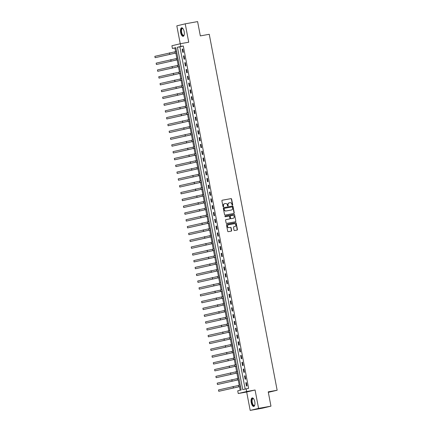 <?xml version="1.0" encoding="UTF-8"?>
<svg xmlns="http://www.w3.org/2000/svg" width="432" height="432" viewBox="0 0 432 432"><rect width="100%" height="100%" fill="white"/><g stroke="black" fill="none" stroke-linecap="round" stroke-linejoin="round"><path stroke-width="0.65" d="M232.438 205.195A0.383 0.346 76.5 0 0 232.708 204.757L231.622 199.076A0.545 0.491 76.5 0 0 231.034 198.628L222.286 200.205A0.545 0.491 76.5 0 0 221.902 200.826L222.982 206.507A0.383 0.346 76.5 0 0 223.663 206.388L223.522 205.654A1.744 1.582 76.5 0 1 224.753 203.661L225.482 203.531A1.744 1.582 76.5 0 1 227.367 204.957L227.507 205.697A0.383 0.346 76.5 0 0 228.188 205.573L228.047 204.838A1.744 1.582 76.5 0 1 229.273 202.846L230.002 202.716A1.744 1.582 76.5 0 1 231.887 204.147L232.027 204.881A0.383 0.346 76.5 0 0 232.438 205.195M232.335 205.195A0.383 0.346 76.5 0 0 232.481 204.811L231.395 199.13A0.545 0.491 76.5 0 0 230.807 198.682L222.178 200.237M223.295 206.825A0.383 0.346 76.5 0 0 223.436 206.442L223.522 205.654M227.815 206.01A0.383 0.346 76.5 0 0 227.961 205.627L228.047 204.838M254.772 401.749A4.325 1.82 -100.2 0 0 252.234 397.915A4.325 1.82 -100.2 0 0 251.235 402.597A4.325 1.82 -100.2 0 0 253.773 406.431A4.325 1.82 -100.2 0 0 254.772 401.749M184.172 31.633A4.325 1.82 -100.2 0 0 181.634 27.799A4.325 1.82 -100.2 0 0 180.63 32.486A4.325 1.82 -100.2 0 0 183.168 36.315A4.325 1.82 -100.2 0 0 184.172 31.633M233.993 230.089A0.545 0.491 76.5 0 0 234.581 230.537L237.038 230.094A0.545 0.491 76.5 0 0 237.422 229.473L236.218 223.16A0.545 0.491 76.5 0 0 235.629 222.718L226.881 224.294A0.545 0.491 76.5 0 0 226.492 224.915L227.696 231.223A0.545 0.491 76.5 0 0 228.285 231.671L231.25 231.136A0.545 0.491 76.5 0 0 231.638 230.515L231.12 227.815A0.545 0.491 76.5 0 0 230.531 227.367L229.063 227.632A1.458 1.323 76.5 0 1 228.517 224.77L234.279 223.733A1.458 1.323 76.5 0 1 234.824 226.595L233.863 226.768A0.545 0.491 76.5 0 0 233.48 227.389L233.993 230.089M246.137 388.789L246.656 391.516L238.253 393.536L237.735 390.809L241.142 389.993L175.835 47.655L172.433 48.476L171.909 45.754L180.311 43.729L180.83 46.456L177.428 47.272L242.73 389.61L248.611 388.346L183.308 46.008L180.83 46.456M180.311 43.729L188.73 42.212L185.225 23.83L197.608 21.6L200.335 35.899L209.25 34.29L277.15 390.242L268.234 391.851L270.961 406.15L258.579 408.38L255.074 389.999L246.656 391.516M233.863 213.467A0.545 0.491 76.5 0 0 234.247 212.846L233.048 206.534A0.545 0.491 76.5 0 0 232.459 206.086L223.706 207.662A0.545 0.491 76.5 0 0 223.322 208.289L224.527 214.596A0.545 0.491 76.5 0 0 225.115 215.044L233.863 213.467M234.63 214.85L235.834 221.157A0.545 0.491 76.5 0 1 235.451 221.778L226.703 223.355A0.545 0.491 76.5 0 1 226.114 222.912L225.596 220.212A0.545 0.491 76.5 0 1 225.979 219.586L229.532 218.948A0.545 0.491 76.5 0 0 229.916 218.327L229.57 216.535A0.545 0.491 76.5 0 0 228.987 216.086L225.288 216.751A0.383 0.346 76.5 0 1 225.148 216.005L234.041 214.402A0.545 0.491 76.5 0 1 234.63 214.85L235.834 221.157M270.961 406.15L262.559 408.17L250.182 410.4L258.579 408.38M185.225 23.83L176.823 25.85L180.236 43.751M183.308 46.008L179.901 46.829L245.176 389.021M182.18 49.129L182.806 52.396L183.373 52.261L182.747 48.989L182.18 49.129L182.752 49.027M183.481 55.939L184.102 59.206L184.669 59.071L184.048 55.798L183.481 55.939L184.054 55.831M184.777 62.743L185.404 66.015L185.971 65.875L185.344 62.608L184.777 62.743L185.355 62.64M186.079 69.552L186.7 72.824L187.267 72.684L186.646 69.417L186.079 69.552L186.651 69.449M187.375 76.361L188.001 79.628L188.568 79.493L187.942 76.226L187.375 76.361L187.952 76.259M188.676 83.171L189.297 86.438L189.864 86.303L189.243 83.036L188.676 83.171L189.248 83.068M189.972 89.98L190.598 93.247L191.165 93.112L190.539 89.845L189.972 89.98L190.55 89.878M191.273 96.79L191.894 100.057L192.461 99.922L191.84 96.649L191.273 96.79L191.846 96.687M192.569 103.599L193.196 106.866L193.763 106.726L193.136 103.459L192.569 103.599L193.147 103.491M193.871 110.403L194.492 113.675L195.059 113.535L194.438 110.268L193.871 110.403L194.443 110.3M195.167 117.212L195.793 120.479L196.36 120.344L195.734 117.077L195.167 117.212L195.745 117.11M196.468 124.022L197.089 127.289L197.656 127.154L197.035 123.887L196.468 124.022L197.041 123.919M197.764 130.831L198.391 134.098L198.958 133.963L198.337 130.696L197.764 130.831L198.342 130.729M199.066 137.641L199.687 140.908L200.259 140.773L199.633 137.506L199.066 137.641L199.638 137.538M200.362 144.45L200.988 147.717L201.555 147.582L200.934 144.31L200.362 144.45L200.939 144.342M201.663 151.254L202.284 154.526L202.856 154.386L202.23 151.119L201.663 151.254L202.235 151.151M202.959 158.063L203.585 161.336L204.152 161.195L203.531 157.928L202.959 158.063L203.537 157.961M204.26 164.873L204.881 168.14L205.454 168.005L204.827 164.738L204.26 164.873L204.833 164.77M205.562 171.682L206.183 174.949L206.75 174.814L206.129 171.547L205.562 171.682L206.134 171.58M206.858 178.492L207.484 181.759L208.051 181.624L207.425 178.357L206.858 178.492L207.43 178.389M208.159 185.301L208.78 188.568L209.347 188.433L208.726 185.161L208.159 185.301L208.732 185.198M209.455 192.11L210.082 195.377L210.649 195.242L210.022 191.97L209.455 192.11L210.028 192.002M210.757 198.914L211.378 202.187L211.945 202.046L211.324 198.779L210.757 198.914L211.329 198.812M212.053 205.724L212.679 208.991L213.246 208.856L212.62 205.589L212.053 205.724L212.625 205.621M213.354 212.533L213.975 215.8L214.542 215.665L213.921 212.398L213.354 212.533L213.926 212.431M214.65 219.343L215.276 222.61L215.843 222.475L215.217 219.208L214.65 219.343L215.222 219.24M215.951 226.152L216.572 229.419L217.139 229.284L216.518 226.017L215.951 226.152L216.524 226.049M217.247 232.961L217.874 236.228L218.441 236.093L217.814 232.821L217.247 232.961L217.82 232.859M218.549 239.771L219.17 243.038L219.737 242.897L219.116 239.63L218.549 239.771L219.121 239.663M219.845 246.575L220.471 249.847L221.038 249.707L220.412 246.44L219.845 246.575L220.423 246.472M221.146 253.384L221.767 256.651L222.334 256.516L221.713 253.249L221.146 253.384L221.719 253.282M222.442 260.194L223.069 263.461L223.636 263.326L223.009 260.059L222.442 260.194L223.02 260.091M223.744 267.003L224.365 270.27L224.932 270.135L224.311 266.868L223.744 267.003L224.316 266.9M225.04 273.812L225.666 277.079L226.233 276.944L225.607 273.672L225.04 273.812L225.617 273.71M226.341 280.622L226.962 283.889L227.529 283.754L226.908 280.481L226.341 280.622L226.913 280.514M227.637 287.426L228.263 290.698L228.83 290.558L228.204 287.291L227.637 287.426L228.215 287.323M228.938 294.235L229.559 297.508L230.126 297.367L229.505 294.1L228.938 294.235L229.511 294.133M230.234 301.045L230.861 304.312L231.428 304.177L230.807 300.91L230.234 301.045L230.812 300.942M231.536 307.854L232.157 311.121L232.724 310.986L232.103 307.719L231.536 307.854L232.108 307.751M232.832 314.663L233.458 317.93L234.025 317.795L233.404 314.528L232.832 314.663L233.41 314.561M234.133 321.473L234.754 324.74L235.327 324.605L234.7 321.332L234.133 321.473L234.706 321.37M235.429 328.282L236.056 331.549L236.623 331.409L236.002 328.142L235.429 328.282L236.007 328.174M236.731 335.086L237.352 338.359L237.924 338.218L237.298 334.951L236.731 335.086L237.303 334.984M238.032 341.896L238.653 345.163L239.22 345.028L238.599 341.761L238.032 341.896L238.604 341.793M239.328 348.705L239.949 351.972L240.521 351.837L239.895 348.57L239.328 348.705L239.9 348.602M240.629 355.514L241.25 358.781L241.817 358.646L241.196 355.379L240.629 355.514L241.202 355.412M241.925 362.324L242.552 365.591L243.119 365.456L242.492 362.189L241.925 362.324L242.498 362.221M243.227 369.133L243.848 372.4L244.415 372.265L243.794 368.993L243.227 369.133L243.799 369.025M244.523 375.937L245.149 379.21L245.716 379.069L245.09 375.802L244.523 375.937L245.095 375.835M245.824 382.747L246.445 386.019L247.012 385.879L246.391 382.612L245.824 382.747L246.397 382.644M175.862 47.801L174.906 48.028L175.592 51.608M175.856 53.006L176.888 58.417M177.152 59.81L178.189 65.227M178.454 66.62L179.485 72.036M179.75 73.429L180.787 78.845M181.051 80.239L182.083 85.655M182.347 87.048L183.384 92.459M183.649 93.857L184.68 99.268M184.945 100.667L185.981 106.078M186.246 107.471L187.277 112.887M187.547 114.28L188.579 119.696M188.843 121.09L189.875 126.506M190.145 127.899L191.176 133.31M191.441 134.708L192.472 140.119M192.742 141.518L193.774 146.929M194.038 148.322L195.07 153.738M195.34 155.131L196.371 160.547M196.636 161.941L197.667 167.357M197.937 168.75L198.968 174.166M199.233 175.559L200.264 180.97M200.534 182.369L201.566 187.78M201.83 189.178L202.862 194.589M203.132 195.982L204.163 201.398M204.428 202.792L205.465 208.208M205.729 209.601L206.761 215.017M207.025 216.41L208.062 221.827M208.327 223.22L209.358 228.631M209.623 230.029L210.659 235.44M210.924 236.839L211.955 242.249M212.22 243.643L213.257 249.059M213.521 250.452L214.553 255.868M214.817 257.261L215.854 262.678M216.119 264.071L217.15 269.482M217.415 270.88L218.452 276.291M218.716 277.69L219.748 283.1M220.018 284.494L221.049 289.91M221.314 291.303L222.345 296.719M222.615 298.112L223.646 303.529M223.911 304.922L224.942 310.338M225.212 311.731L226.244 317.142M226.508 318.541L227.54 323.951M227.81 325.35L228.841 330.761M229.106 332.154L230.137 337.57M230.407 338.963L231.439 344.38M231.703 345.773L232.735 351.189M233.005 352.582L234.036 357.993M234.301 359.392L235.332 364.802M235.602 366.201L236.633 371.612M236.898 373.005L237.935 378.421M238.199 379.814L239.231 385.231M239.495 386.624L240.181 390.22M268.326 392.342L277.15 390.242M255.074 389.999L246.672 392.018L250.182 410.4M246.672 392.018L238.253 393.536M174.906 48.028L172.433 48.476M179.901 46.829L177.428 47.272M229.046 202.9A1.744 1.582 76.5 0 0 227.821 204.892M224.527 203.715A1.744 1.582 76.5 0 0 223.295 205.708M233.744 213.489A0.545 0.491 76.5 0 0 234.02 212.9L232.821 206.588A0.545 0.491 76.5 0 0 232.232 206.145L223.603 207.695M232.475 207.247A0.383 0.346 76.5 0 0 232.065 206.933L224.386 208.316A0.383 0.346 76.5 0 0 224.116 208.753L224.262 209.525A1.744 1.582 76.5 0 0 226.147 210.956L231.395 210.011A1.744 1.582 76.5 0 0 232.627 208.019L232.475 207.247M224.348 208.327L224.159 208.37A0.383 0.346 76.5 0 0 223.889 208.807L224.116 208.753M231.331 210.028A1.744 1.582 76.5 0 1 231.169 210.065L225.92 211.01A1.744 1.582 76.5 0 1 224.035 209.585L223.889 208.807M235.327 221.8A0.545 0.491 76.5 0 0 235.607 221.211M225.877 219.618L229.306 219.002A0.545 0.491 76.5 0 0 229.354 218.992M225.061 216.032L234.041 214.402M233.215 218.284A1.458 1.323 76.5 0 0 232.664 215.422L230.639 215.789A0.545 0.491 76.5 0 0 230.251 216.41L230.596 218.203A0.545 0.491 76.5 0 0 231.185 218.651L232.983 218.338A1.458 1.323 76.5 0 0 233.118 218.306M230.585 215.8L230.413 215.843A0.545 0.491 76.5 0 0 230.024 216.464L230.251 216.41M232.983 218.338L230.958 218.705A0.545 0.491 76.5 0 1 230.369 218.257L230.024 216.464M234.403 214.904A0.545 0.491 76.5 0 0 233.815 214.456M234.733 226.616A1.458 1.323 76.5 0 1 234.598 226.649L233.755 226.8M228.382 224.802L228.29 224.824A1.458 1.323 76.5 0 0 228.836 227.686L229.063 227.632M231.131 231.158A0.545 0.491 76.5 0 0 231.406 230.569L230.893 227.869A0.545 0.491 76.5 0 0 230.305 227.421L228.836 227.686M236.914 230.116A0.545 0.491 76.5 0 0 237.195 229.527L235.991 223.214A0.545 0.491 76.5 0 0 235.402 222.772L226.773 224.327M176.801 52.834L155.11 57.694L176.818 52.796M155.11 57.694L154.85 56.333L176.558 51.435M178.097 59.643L156.411 64.503L178.114 59.605M156.411 64.503L156.152 63.142L177.854 58.244M179.399 66.452L157.707 71.312L179.415 66.415M157.707 71.312L157.448 69.946L179.156 65.054M180.722 73.267L159.008 78.116L180.711 73.224M159.008 78.116L158.749 76.756L180.452 71.863M182.018 80.077L160.304 84.926L182.012 80.033M160.304 84.926L160.045 83.565L181.753 78.667M182.639 35.354A3.742 1.577 79.8 0 1 181.116 30.499A3.742 1.577 79.8 0 1 182.925 28.593A3.742 1.577 79.8 0 1 182.957 28.62A3.742 1.577 79.8 0 1 183.049 28.712A3.467 1.458 -100.2 0 0 182.428 28.528A3.467 1.458 -100.2 0 0 181.505 31.352A3.467 1.458 -100.2 0 0 182.898 35.062A3.467 1.458 -100.2 0 0 183.659 35.354A3.467 1.458 -100.2 0 0 184.178 34.976A3.742 1.577 79.8 0 1 184.102 35.122A3.742 1.577 79.8 0 1 182.639 35.354M181.888 27.799A4.298 1.809 -100.2 0 0 180.9 31.423A4.298 1.809 -100.2 0 0 182.612 35.856A4.298 1.809 -100.2 0 0 183.411 36.229M253.649 398.822A3.467 1.458 -100.2 0 0 253.033 398.644A3.467 1.458 -100.2 0 0 252.229 402.397A3.467 1.458 -100.2 0 0 254.264 405.47A3.467 1.458 -100.2 0 0 254.777 405.086A3.742 1.577 79.8 0 1 254.707 405.238A3.742 1.577 79.8 0 1 251.867 402.467A3.742 1.577 79.8 0 1 253.53 398.709A3.742 1.577 79.8 0 1 253.654 398.822M252.493 397.91A4.298 1.809 -100.2 0 0 251.64 402.527A4.298 1.809 -100.2 0 0 254.011 406.345M183.319 86.881L161.606 91.735L183.308 86.837M161.606 91.735L161.347 90.374L183.049 85.477M184.594 93.685L162.902 98.545L184.61 93.647M162.902 98.545L162.643 97.184L184.351 92.286M185.89 100.494L164.203 105.354L185.906 100.456M164.203 105.354L163.944 103.993L185.647 99.095M187.191 107.303L165.499 112.163L187.207 107.266M165.499 112.163L165.24 110.803L186.948 105.905M188.514 114.118L166.801 118.973L188.503 114.075M166.801 118.973L166.541 117.607L188.244 112.714M189.815 120.928L168.097 125.777L189.805 120.884M168.097 125.777L167.837 124.416L189.545 119.524M191.111 127.737L169.398 132.586L191.106 127.694M169.398 132.586L169.139 131.225L190.841 126.328M192.386 134.536L170.694 139.396L192.402 134.498M170.694 139.396L170.435 138.035L192.143 133.137M193.687 141.345L171.995 146.205L193.703 141.307M171.995 146.205L171.736 144.844L193.439 139.946M195.01 148.16L173.291 153.014L194.999 148.117M173.291 153.014L173.032 151.654L194.74 146.756M196.306 154.969L174.593 159.824L196.301 154.926M174.593 159.824L174.334 158.458L196.042 153.565M197.608 161.779L175.889 166.628L197.597 161.735M175.889 166.628L175.63 165.267L197.338 160.375M198.882 168.583L177.19 173.437L198.898 168.545M177.19 173.437L176.931 172.076L198.639 167.179M200.178 175.387L178.492 180.247L200.194 175.349M178.492 180.247L178.227 178.886L199.935 173.988M201.479 182.196L179.788 187.056L201.496 182.158M179.788 187.056L179.528 185.695L201.236 180.797M202.775 189.005L181.089 193.865L202.792 188.968M181.089 193.865L180.824 192.505L202.532 187.607M204.098 195.82L182.385 200.675L204.093 195.777M182.385 200.675L182.126 199.314L203.834 194.416M205.4 202.63L183.686 207.484L205.389 202.586M183.686 207.484L183.422 206.118L205.13 201.226M206.674 209.434L184.982 214.288L206.69 209.396M184.982 214.288L184.723 212.927L206.431 208.035M207.997 216.248L186.284 221.098L207.986 216.205M186.284 221.098L186.025 219.737L207.727 214.839M209.272 223.047L187.58 227.907L209.288 223.009M187.58 227.907L187.321 226.546L209.029 221.648M210.568 229.856L188.881 234.716L210.584 229.819M188.881 234.716L188.622 233.356L210.325 228.458M211.891 236.671L190.177 241.526L211.885 236.628M190.177 241.526L189.918 240.165L211.626 235.267M213.192 243.481L191.479 248.335L213.181 243.437M191.479 248.335L191.219 246.969L212.922 242.077M214.466 250.285L192.775 255.145L214.483 250.247M192.775 255.145L192.515 253.778L214.223 248.886M215.762 257.094L194.076 261.949L215.779 257.056M194.076 261.949L193.817 260.588L215.519 255.69M217.064 263.898L195.372 268.758L217.08 263.866M195.372 268.758L195.113 267.397L216.821 262.499M218.36 270.707L196.673 275.567L218.376 270.67M196.673 275.567L196.414 274.207L218.117 269.309M219.683 277.522L197.969 282.377L219.677 277.479M197.969 282.377L197.71 281.016L219.418 276.118M220.984 284.332L199.271 289.186L220.973 284.288M199.271 289.186L199.012 287.825L220.714 282.928M222.259 291.136L200.567 295.996L222.275 291.098M200.567 295.996L200.308 294.629L222.016 289.737M223.56 297.945L201.868 302.8L223.576 297.907M201.868 302.8L201.609 301.439L223.312 296.546M224.856 304.749L203.164 309.609L224.872 304.717M203.164 309.609L202.905 308.248L224.613 303.35M226.157 311.558L204.466 316.418L226.174 311.521M204.466 316.418L204.206 315.058L225.909 310.16M227.48 318.373L205.762 323.228L227.47 318.33M205.762 323.228L205.502 321.867L227.21 316.969M228.776 325.183L207.063 330.037L228.771 325.139M207.063 330.037L206.804 328.676L228.512 323.779M230.051 331.987L208.359 336.847L230.067 331.949M208.359 336.847L208.1 335.486L229.808 330.588M231.352 338.796L209.66 343.656L231.368 338.758M209.66 343.656L209.401 342.29L231.109 337.397M232.675 345.611L210.956 350.46L232.664 345.568M210.956 350.46L210.697 349.099L232.405 344.207M233.971 352.42L212.258 357.269L233.966 352.377M212.258 357.269L211.999 355.909L233.707 351.011M235.273 359.224L213.559 364.079L235.262 359.181M213.559 364.079L213.295 362.718L235.003 357.82M236.569 366.034L214.855 370.888L236.563 365.99M214.855 370.888L214.596 369.527L236.304 364.63M237.843 372.838L216.157 377.698L237.859 372.8M216.157 377.698L215.892 376.337L237.6 371.439M239.144 379.647L217.453 384.507L239.161 379.609M217.453 384.507L217.193 383.141L238.901 378.248M240.44 386.456L218.754 391.311L240.457 386.419M218.754 391.311L218.495 389.95L240.197 385.058M174.901 51.732L175.16 53.093M169.484 52.812L169.744 54.173M176.202 58.541L176.461 59.902M170.78 59.621L171.045 60.982M177.498 65.351L177.757 66.712M172.082 66.431L172.341 67.792M178.799 72.16L179.059 73.521M173.383 73.24L173.642 74.601M180.095 78.97L180.355 80.33M174.679 80.044L174.938 81.41M181.397 85.779L181.656 87.14M175.981 86.854L176.24 88.214M182.693 92.583L182.952 93.949M177.277 93.663L177.536 95.024M183.994 99.392L184.253 100.753M178.578 100.472L178.837 101.833M185.29 106.202L185.549 107.563M179.874 107.282L180.133 108.643M186.592 113.011L186.851 114.372M181.175 114.091L181.435 115.452M187.888 119.821L188.147 121.181M182.471 120.901L182.731 122.261M189.189 126.63L189.448 127.991M183.773 127.705L184.032 129.071M190.485 133.434L190.75 134.8M185.069 134.514L185.328 135.875M191.786 140.243L192.046 141.604M186.37 141.323L186.629 142.684M193.082 147.053L193.347 148.414M187.666 148.133L187.925 149.494M194.384 153.862L194.643 155.223M188.968 154.942L189.227 156.303M195.68 160.672L195.944 162.032M190.264 161.752L190.523 163.112M196.981 167.481L197.24 168.842M191.565 168.556L191.824 169.922M198.283 174.29L198.542 175.651M192.861 175.365L193.12 176.731M199.579 181.094L199.838 182.461M194.162 182.174L194.422 183.535M200.88 187.904L201.139 189.265M195.458 188.984L195.718 190.345M202.176 194.713L202.435 196.074M196.76 195.793L197.019 197.154M203.477 201.523L203.737 202.883M198.056 202.603L198.315 203.963M204.773 208.332L205.033 209.693M199.357 209.412L199.616 210.773M206.075 215.141L206.334 216.502M200.653 216.216L200.918 217.582M207.371 221.945L207.63 223.312M201.955 223.025L202.214 224.386M208.672 228.755L208.931 230.121M203.251 229.835L203.515 231.196M209.968 235.564L210.227 236.925M204.552 236.644L204.811 238.005M211.27 242.374L211.529 243.734M205.853 243.454L206.113 244.814M212.566 249.183L212.825 250.544M207.149 250.263L207.409 251.624M213.867 255.992L214.126 257.353M208.451 257.072L208.71 258.433M215.163 262.802L215.422 264.163M209.747 263.876L210.006 265.243M216.464 269.606L216.724 270.972M211.048 270.686L211.307 272.047M217.76 276.415L218.02 277.776M212.344 277.495L212.603 278.856M219.062 283.225L219.321 284.585M213.646 284.305L213.905 285.665M220.358 290.034L220.617 291.395M214.942 291.114L215.201 292.475M221.659 296.843L221.918 298.204M216.243 297.923L216.502 299.284M222.955 303.653L223.214 305.014M217.539 304.727L217.798 306.094M224.257 310.462L224.516 311.823M218.84 311.537L219.1 312.898M225.553 317.266L225.817 318.632M220.136 318.346L220.396 319.707M226.854 324.076L227.113 325.436M221.438 325.156L221.697 326.516M228.15 330.885L228.415 332.246M222.734 331.965L222.993 333.326M229.451 337.694L229.711 339.055M224.035 338.774L224.294 340.135M230.753 344.504L231.012 345.865M225.331 345.584L225.59 346.945M232.049 351.313L232.308 352.674M226.633 352.388L226.892 353.754M233.35 358.117L233.609 359.483M227.929 359.197L228.188 360.558M234.646 364.927L234.905 366.287M229.23 366.007L229.489 367.367M235.948 371.736L236.207 373.097M230.526 372.816L230.785 374.177M237.244 378.545L237.503 379.906M231.827 379.625L232.087 380.986M238.545 385.355L238.804 386.716M233.123 386.435L233.388 387.796"/></g></svg>
